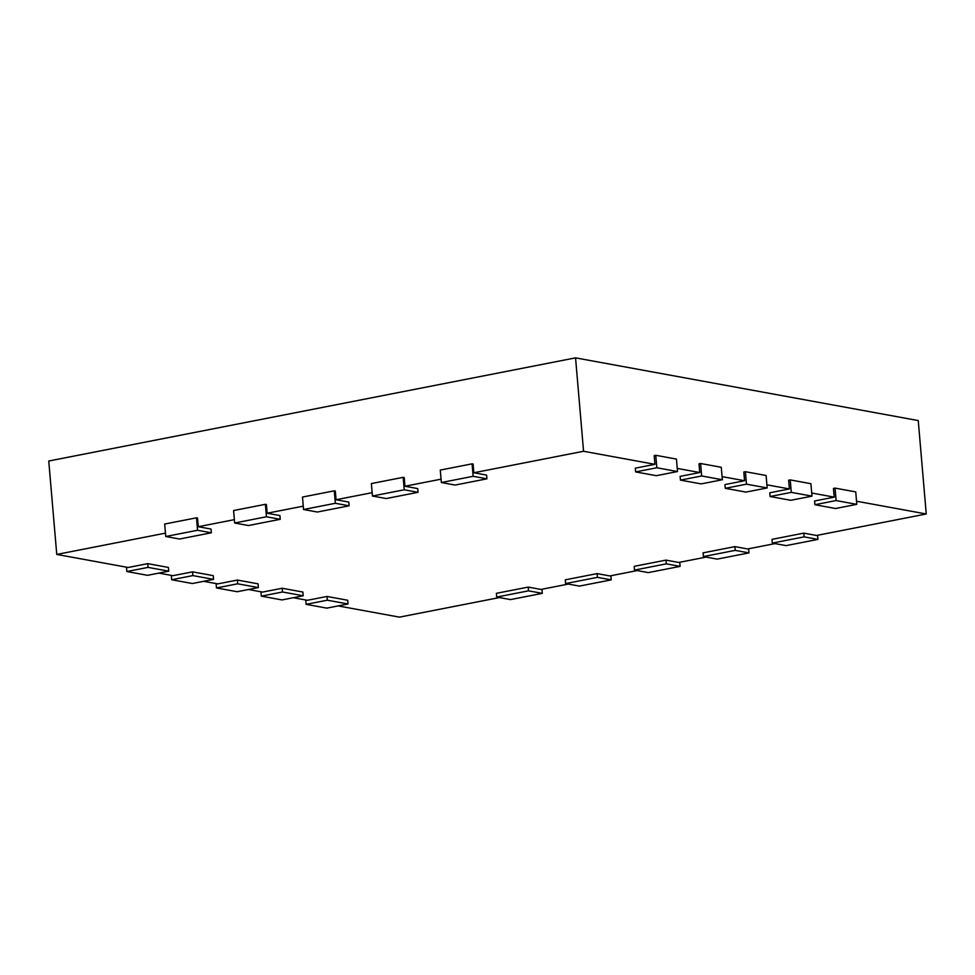 <?xml version="1.0" encoding="UTF-8"?>
<svg xmlns="http://www.w3.org/2000/svg" width="975" height="975" viewBox="0 0 975 975"><rect width="100%" height="100%" fill="white"/><g stroke="black" fill="none" stroke-linecap="round" stroke-linejoin="round"><path stroke-width="1.46" d="M856.793 504.355L835.599 508.499L814.905 504.721L836.111 500.565L856.793 504.355L855.733 491.9L835.039 488.109L833.454 488.426L834.198 497.14L814.588 500.979L814.905 504.721M836.111 500.565L835.039 488.109M804.107 536.872L817.903 539.394L786.094 545.622L772.31 543.099L804.107 536.872L803.79 533.13L816.538 535.47L926.25 513.983L856.525 501.223M803.79 533.13L771.993 539.358L772.31 543.099M775.04 543.599L747.642 548.962L734.894 546.622L703.097 552.849L703.414 556.591L735.211 550.363L748.995 552.886L748.642 548.767M706.144 557.091L678.746 562.453L665.998 560.113L634.189 566.341L634.518 570.082L666.315 563.855L680.099 566.378L679.746 562.258M637.236 570.582L609.85 575.945L597.09 573.605L565.293 579.832L565.622 583.574L597.419 577.346L611.203 579.869L610.85 575.75M568.34 584.074L540.954 589.436L528.194 587.096L496.397 593.324L496.714 597.066L528.523 590.838L542.307 593.361L541.954 589.241M499.444 597.565L399.445 617.138L338.118 605.914M348.014 603.976L326.82 608.132L306.126 604.342L327.332 600.198L348.014 603.976L347.697 600.247L327.003 596.456L307.393 600.295L293.292 597.712M303.201 595.774L281.994 599.93L261.312 596.139L282.506 591.996L303.201 595.774L302.872 592.044L282.189 588.254L262.58 592.093L248.479 589.509M258.375 587.572L237.181 591.727L216.487 587.937L237.693 583.793L258.375 587.572L258.058 583.842L237.376 580.052L217.766 583.891L203.653 581.307M213.562 579.369L192.355 583.525L171.673 579.735L192.867 575.591L213.562 579.369L213.233 575.64L192.55 571.85L172.941 575.689L158.84 573.105M168.736 571.167L147.542 575.323L126.86 571.533L148.054 567.389L168.736 571.167L168.419 567.438L147.737 563.648L128.127 567.487L56.757 554.434L48.75 461.017L575.555 357.862L918.243 420.566L926.25 513.983M165.457 533.142L56.757 554.434M211.343 532.789L179.546 539.017L165.75 536.494L197.547 530.266L211.343 532.789L211.014 529.059L198.266 526.719L234.366 519.651M280.239 519.297L248.442 525.525L234.646 523.002L266.443 516.774L280.239 519.297L279.923 515.568L267.162 513.228L303.262 506.159M349.135 505.806L317.338 512.033L303.542 509.511L335.339 503.283L349.135 505.806L348.818 502.076L336.058 499.736L372.158 492.668M418.031 492.314L386.234 498.542L372.438 496.019L404.247 489.791L418.031 492.314L417.714 488.585L404.954 486.245L441.053 479.176M486.927 478.822L455.13 485.05L441.346 482.528L473.143 476.3L486.927 478.822L486.61 475.093L473.85 472.753L583.562 451.267L575.555 357.862M656.833 467.756L677.515 471.547L656.321 475.69L635.639 471.912L656.833 467.756L655.773 455.301L654.176 455.617L654.92 464.332L583.562 451.267M654.92 464.332L635.31 468.171L635.639 471.912M701.659 475.958L722.341 479.749L701.135 483.893L680.453 480.114L701.659 475.958L700.586 463.503L699.002 463.82L699.745 472.534L677.247 468.414M699.745 472.534L680.136 476.373L680.453 480.114M746.472 484.161L767.154 487.951L745.96 492.095L725.278 488.317L746.472 484.161L745.4 471.705L743.815 472.022L744.559 480.736L722.073 476.617M744.559 480.736L724.949 484.575L725.278 488.317M791.286 492.363L811.98 496.153L790.774 500.297L770.092 496.519L791.286 492.363L790.225 479.907L788.629 480.224L789.384 488.938L766.886 484.819M789.384 488.938L769.775 492.777L770.092 496.519M834.198 497.14L811.712 493.021M817.903 539.394L817.55 535.275M811.98 496.153L810.908 483.697L790.225 479.907M735.211 550.363L734.894 546.622M748.995 552.886L717.198 559.114L703.414 556.591M767.154 487.951L766.094 475.495L745.4 471.705M666.315 563.855L665.998 560.113M680.099 566.378L648.302 572.605L634.518 570.082M722.341 479.749L721.268 467.293L700.586 463.503M597.419 577.346L597.09 573.605M611.203 579.869L579.406 586.097L565.622 583.574M677.515 471.547L676.455 459.091L655.773 455.301M528.523 590.838L528.194 587.096M542.307 593.361L510.51 599.588L496.714 597.066M197.547 530.266L196.487 517.81L197.511 518.005L198.266 526.719M266.443 516.774L265.383 504.319L266.419 504.514L267.162 513.228M335.339 503.283L334.279 490.827L335.315 491.022L336.058 499.736M404.247 489.791L403.175 477.336L404.211 477.531L404.954 486.245M473.143 476.3L472.071 463.844L473.107 464.039L473.85 472.753M327.332 600.198L327.003 596.456M441.346 482.528L440.273 470.072L472.071 463.844M306.126 604.342L305.76 599.991M282.506 591.996L282.189 588.254M372.438 496.019L371.378 483.563L403.175 477.336M261.312 596.139L260.934 591.801M237.693 583.793L237.376 580.052M303.542 509.511L302.482 497.055L334.279 490.827M216.487 587.937L216.121 583.598M192.867 575.591L192.55 571.85M234.646 523.002L233.586 510.547L265.383 504.319M171.673 579.735L171.295 575.396M148.054 567.389L147.737 563.648M165.75 536.494L164.678 524.038L196.487 517.81M126.86 571.533L126.482 567.194"/></g></svg>
